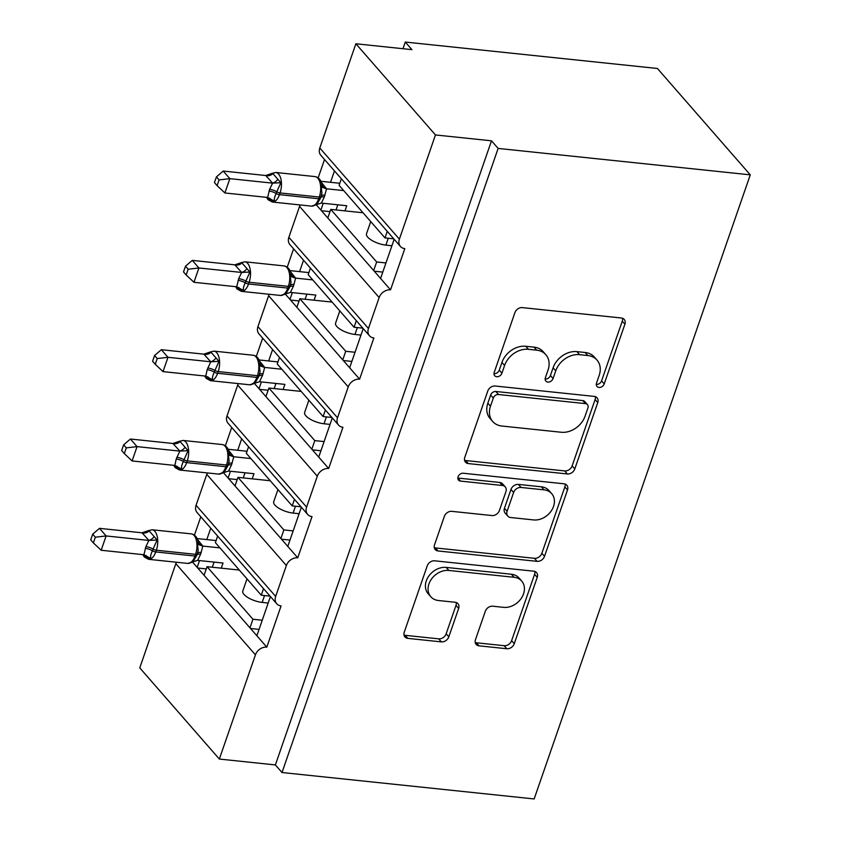 <?xml version="1.0" encoding="UTF-8"?>
<svg xmlns="http://www.w3.org/2000/svg" width="841" height="841" viewBox="0 0 841 841"><rect width="100%" height="100%" fill="white"/><g stroke="black" fill="none" stroke-linecap="round" stroke-linejoin="round"><path stroke-width="1.26" d="M599.013 387.438A4.468 3.511 138.9 0 0 604.227 383.906L624.905 324.184A6.392 5.014 138.9 0 0 624.222 319.412A6.392 5.014 138.9 0 0 621.352 317.993L522.356 307.617A6.392 5.014 138.9 0 0 514.902 312.663L494.224 372.374A4.468 3.511 138.9 0 0 494.708 375.717A4.468 3.511 138.9 0 0 496.716 376.715A4.468 3.511 138.9 0 0 501.93 373.183L504.6 365.457A20.447 16.042 138.9 0 1 528.432 349.309L536.684 350.182A20.447 16.042 138.9 0 1 545.851 354.723A20.447 16.042 138.9 0 1 548.059 370.008L545.378 377.735A4.468 3.511 138.9 0 0 545.862 381.078A4.468 3.511 138.9 0 0 547.869 382.077A4.468 3.511 138.9 0 0 553.073 378.545L555.754 370.818A20.447 16.042 138.9 0 1 579.586 354.671L587.827 355.543A20.447 16.042 138.9 0 1 597.005 360.085A20.447 16.042 138.9 0 1 599.202 375.37L596.532 383.097A4.468 3.511 138.9 0 0 597.005 386.44A4.468 3.511 138.9 0 0 599.013 387.438M596.29 384.39A4.468 3.511 138.9 0 0 596.364 384.4A4.468 3.511 138.9 0 0 601.578 380.868L622.256 321.146A6.392 5.014 138.9 0 0 622.487 318.245M493.993 373.667A4.468 3.511 138.9 0 0 494.066 373.677A4.468 3.511 138.9 0 0 499.27 370.145L501.951 362.418L504.6 365.457M545.147 379.028A4.468 3.511 138.9 0 0 545.21 379.039A4.468 3.511 138.9 0 0 550.424 375.507L553.105 367.78L555.754 370.818M475.491 639.633A6.392 5.014 138.9 0 0 476.174 644.416A6.392 5.014 138.9 0 0 479.044 645.835L506.818 648.737A6.392 5.014 138.9 0 0 514.261 643.701L537.231 577.378A6.392 5.014 138.9 0 0 536.547 572.605A6.392 5.014 138.9 0 0 533.678 571.186L434.681 560.81A6.392 5.014 138.9 0 0 427.228 565.856L404.269 632.169A6.392 5.014 138.9 0 0 404.952 636.952A6.392 5.014 138.9 0 0 407.822 638.372L441.367 641.883A6.392 5.014 138.9 0 0 448.821 636.837L458.639 608.453A6.392 5.014 138.9 0 0 457.956 603.68A6.392 5.014 138.9 0 0 455.086 602.261L438.455 600.516A17.093 13.414 138.9 0 1 430.781 596.721A17.093 13.414 138.9 0 1 431.286 579.354A17.093 13.414 138.9 0 1 448.863 570.45L514.04 577.283A17.093 13.414 138.9 0 1 521.704 581.078A17.093 13.414 138.9 0 1 521.21 598.435A17.093 13.414 138.9 0 1 503.622 607.349L492.763 606.203A6.392 5.014 138.9 0 0 485.32 611.249L475.491 639.633M400.432 246.455L320.841 155.291A9.766 7.664 138.9 0 1 319.79 147.984L355.88 43.774L411.911 49.651L405.278 42.05L657.42 68.478L750.277 174.844L498.124 148.415L491.501 140.815L435.459 134.949L399.38 239.159A9.766 7.664 138.9 0 0 400.432 246.455A9.766 7.664 138.9 0 0 404.805 248.621L390.529 289.851L380.584 278.455L394.156 239.264M750.277 174.844L534.161 798.95L282.008 772.522L498.124 148.415M567.349 473.956A6.392 5.014 138.9 0 0 574.792 468.91L597.751 402.587A6.392 5.014 138.9 0 0 597.068 397.814A6.392 5.014 138.9 0 0 594.198 396.395L495.202 386.019A6.392 5.014 138.9 0 0 487.759 391.065L464.789 457.378A6.392 5.014 138.9 0 0 465.483 462.161A6.392 5.014 138.9 0 0 468.342 463.58L567.349 473.956L564.689 470.918A6.392 5.014 138.9 0 0 572.143 465.872L595.102 399.549A6.392 5.014 138.9 0 0 595.333 396.647M567.496 489.988L544.526 556.3A6.392 5.014 138.9 0 1 537.084 561.346L438.087 550.971A6.392 5.014 138.9 0 1 435.218 549.551A6.392 5.014 138.9 0 1 434.534 544.779L444.353 516.395A6.392 5.014 138.9 0 1 451.806 511.349L491.953 515.554A6.392 5.014 138.9 0 0 499.396 510.519L505.914 491.691A6.392 5.014 138.9 0 0 505.231 486.907A6.392 5.014 138.9 0 0 502.361 485.488L460.563 481.105A4.468 3.511 138.9 0 1 458.555 480.116A4.468 3.511 138.9 0 1 458.692 475.575A4.468 3.511 138.9 0 1 463.286 473.241L563.943 483.785A6.392 5.014 138.9 0 1 566.802 485.204A6.392 5.014 138.9 0 1 567.496 489.988L564.837 486.95L541.877 553.262L544.526 556.3M210.744 528.18L206.791 539.596M199.527 560.569L197.172 567.36L204.069 575.265L207.044 566.676L239.317 570.061M200.799 516.784L194.439 535.139M192.61 562.135L197.172 567.36M217.64 536.085L215.37 542.624L261.267 595.207L263.538 588.658M270.056 596.122L261.267 595.207M270.434 596.553L256.862 635.743L266.807 647.139L281.083 605.909A9.766 7.664 138.9 0 1 276.71 603.743A9.766 7.664 138.9 0 1 275.659 596.448L286.361 565.52A9.766 7.664 -41.1 0 1 297.746 557.814L287.79 546.419L301.362 507.239M241.672 438.855L237.719 450.271M230.455 471.244L228.1 478.045L235.007 485.94L237.971 477.352L270.245 480.737M231.727 427.459L225.367 445.814M223.548 472.821L228.1 478.045M248.568 446.76L246.308 453.31L292.195 505.883L294.466 499.333M300.983 506.797L292.195 505.883M307.638 514.419L228.048 423.254A9.766 7.664 138.9 0 1 226.996 415.948L306.587 507.123A9.766 7.664 138.9 0 0 307.638 514.419A9.766 7.664 138.9 0 0 312.022 516.595L297.746 557.814M272.6 349.53L268.647 360.947M261.383 381.93L259.039 388.721L265.935 396.616L268.91 388.027L301.183 391.412M262.655 338.135L256.295 356.5M254.476 383.496L259.039 388.721M279.506 357.436L277.236 363.985L323.133 416.558L325.393 410.009M331.911 417.483L323.133 416.558M332.29 417.914L318.728 457.094L328.673 468.49L342.949 427.27A9.766 7.664 138.9 0 1 338.566 425.104A9.766 7.664 138.9 0 1 337.514 417.798L348.227 386.881A9.766 7.664 -41.1 0 1 359.601 379.175L349.656 367.78L363.228 328.589M303.538 260.216L299.585 271.632M292.321 292.605L289.966 299.396L296.862 307.301L299.838 298.713L332.111 302.087M293.583 248.82L287.233 267.175M285.404 294.171L289.966 299.396M310.434 268.111L308.163 274.66L354.061 327.233L356.332 320.694M362.849 328.158L354.061 327.233M369.493 335.78L289.914 244.605A9.766 7.664 138.9 0 1 288.862 237.309L368.453 328.474A9.766 7.664 138.9 0 0 369.493 335.78A9.766 7.664 138.9 0 0 373.877 337.945L359.601 379.175M204.069 575.265L249.966 627.838L252.941 619.249L207.044 566.676M235.007 485.94L280.894 538.513L283.869 529.925L237.971 477.352M265.935 396.616L311.832 449.199L314.797 440.61L268.91 388.027M296.862 307.301L342.76 359.874L345.735 351.286L299.838 298.713M334.466 170.891L330.513 182.308M323.249 203.28L320.894 210.071L327.79 217.977L330.765 209.388L363.039 212.773M324.521 159.496L318.161 177.85M316.332 204.847L320.894 210.071M341.362 178.797L339.091 185.335L384.989 237.919L387.259 231.37M393.777 238.833L384.989 237.919M327.79 217.977L373.688 270.55L376.663 261.961L330.765 209.388M282.008 772.522L275.375 764.932L219.343 759.055L139.764 667.88L175.843 563.67A9.766 7.664 -41.1 0 1 176.463 562.24M207.401 472.926A9.766 7.664 -41.1 0 0 206.781 474.356L196.069 505.273A9.766 7.664 138.9 0 0 197.12 512.568L276.71 603.743M226.996 415.948L237.709 385.031A9.766 7.664 -41.1 0 1 238.329 383.601M269.257 294.276A9.766 7.664 -41.1 0 0 268.636 295.706L257.935 326.623A9.766 7.664 138.9 0 0 258.986 333.93L338.566 425.104M288.862 237.309L299.564 206.392A9.766 7.664 -41.1 0 1 300.184 204.952M219.343 759.055L255.433 654.845A9.766 7.664 -41.1 0 1 266.807 647.139M275.375 764.932L491.501 140.815M368.453 328.474L379.154 297.556A9.766 7.664 -41.1 0 1 390.529 289.851M306.587 507.123L317.299 476.206A9.766 7.664 -41.1 0 1 328.673 468.49M268.184 603.039L262.161 602.408A14.318 5.225 -160.9 0 1 248.326 597.804A14.318 5.225 -160.9 0 1 242.797 591.034L247.012 578.871M262.234 620.227L252.941 619.249M299.123 513.714L293.099 513.084A14.318 5.225 -160.9 0 1 279.254 508.479A14.318 5.225 -160.9 0 1 273.724 501.72L277.94 489.546M293.162 530.902L283.869 529.925M330.05 424.4L324.027 423.769A14.318 5.225 -160.9 0 1 310.182 419.165A14.318 5.225 -160.9 0 1 304.663 412.395L308.868 400.221M324.1 441.578L314.797 440.61M360.978 335.075L354.955 334.445A14.318 5.225 -160.9 0 1 341.12 329.84A14.318 5.225 -160.9 0 1 335.591 323.07L339.806 310.907M355.028 352.263L345.735 351.286M391.906 245.751L385.882 245.12A14.318 5.225 -160.9 0 1 372.048 240.515A14.318 5.225 -160.9 0 1 366.518 233.745L370.734 221.582M385.956 262.939L376.663 261.961M355.88 43.774L435.459 134.949M402.976 48.715L405.278 42.05M329.998 211.627L321.462 210.734M373.688 270.55L380.584 278.455M299.06 300.941L290.534 300.048M268.132 390.266L259.606 389.372M237.204 479.591L228.678 478.697M206.276 568.905L197.74 568.011M342.76 359.874L349.656 367.78M311.832 449.199L318.728 457.094M280.894 538.513L287.79 546.419M249.966 627.838L256.862 635.743M382.781 272.095L374.256 271.201M351.853 361.42L343.328 360.526M320.926 450.744L312.4 449.851M289.998 540.069L281.462 539.176M259.06 629.383L250.534 628.49M597.005 360.085L594.356 357.036A20.447 16.042 138.9 0 0 585.178 352.505L587.827 355.543M553.105 367.78A20.447 16.042 138.9 0 1 576.926 351.633L585.178 352.505M545.851 354.723L543.202 351.675A20.447 16.042 138.9 0 0 534.024 347.144L536.684 350.182M501.951 362.418A20.447 16.042 138.9 0 1 525.783 346.271L534.024 347.144M464.558 460.279A6.392 5.014 138.9 0 0 465.693 460.542L564.689 470.918M587.912 407.969A4.468 3.511 138.9 0 0 587.438 404.626A4.468 3.511 138.9 0 0 585.431 403.627L498.524 394.524A4.468 3.511 138.9 0 0 493.32 398.056L490.492 406.203A20.447 16.042 138.9 0 0 492.689 421.488A20.447 16.042 138.9 0 0 501.867 426.03L561.262 432.253A20.447 16.042 138.9 0 0 585.094 416.116L587.912 407.969M587.438 404.626L584.779 401.577A4.468 3.511 138.9 0 0 582.771 400.589L585.431 403.627M492.689 421.488L490.04 418.45A20.447 16.042 138.9 0 1 487.843 403.165L490.66 395.018A4.468 3.511 138.9 0 1 495.875 391.486L582.771 400.589M434.292 547.68A6.392 5.014 138.9 0 0 435.428 547.933L534.424 558.308A6.392 5.014 138.9 0 0 541.877 553.262M505.231 486.907L502.582 483.869A6.392 5.014 138.9 0 0 499.712 482.45L457.914 478.066L460.563 481.105M533.615 519.927A17.093 13.414 138.9 0 0 551.191 511.013A17.093 13.414 138.9 0 0 551.696 493.646A17.093 13.414 138.9 0 0 544.022 489.851L521.063 487.454A6.392 5.014 138.9 0 0 513.62 492.49L507.102 511.317A6.392 5.014 138.9 0 0 507.785 516.101A6.392 5.014 138.9 0 0 510.655 517.52L533.615 519.927M551.696 493.646L549.047 490.608A17.093 13.414 138.9 0 0 541.373 486.813L544.022 489.851M507.785 516.101L505.136 513.063A6.392 5.014 138.9 0 1 504.442 508.279L510.971 489.451A6.392 5.014 138.9 0 1 518.413 484.405L541.373 486.813M564.837 486.95A6.392 5.014 138.9 0 0 565.068 484.038M521.704 581.078L519.055 578.03A17.093 13.414 138.9 0 0 511.391 574.235L514.04 577.283M430.781 596.721L428.132 593.683A17.093 13.414 138.9 0 1 428.626 576.316A17.093 13.414 138.9 0 1 446.214 567.412L511.391 574.235M404.037 635.071A6.392 5.014 138.9 0 0 405.162 635.323L438.718 638.845A6.392 5.014 138.9 0 0 446.161 633.799L455.99 605.415A6.392 5.014 138.9 0 0 456.221 602.513M475.26 642.535A6.392 5.014 138.9 0 0 476.395 642.787L504.169 645.699A6.392 5.014 138.9 0 0 511.612 640.663L534.582 574.34A6.392 5.014 138.9 0 0 534.813 571.438M265.735 175.517L223.212 171.059L229.845 178.66L224.883 192.967L267.659 197.456L269.604 189.351L272.621 183.138L265.735 175.517L272.558 173.214L280.852 182.718L276.794 191.811A3.259 1.188 19.1 0 0 280.053 192.936L319.286 197.046A13.992 7.012 -84 0 0 317.835 178.197A13.992 7.012 -84 0 0 315.039 176.589L275.816 172.479A13.992 7.012 96 0 1 278.613 174.087A13.992 7.012 96 0 1 280.053 192.936L279.464 194.649L318.686 198.76L319.286 197.046A3.259 1.188 19.1 0 0 321.031 196.584A3.259 1.188 19.1 0 0 321.052 196.447L321.924 193.094L321.167 186.944L321.809 184.274C320.894 179.848 318.634 177.283 315.039 176.589M219.081 179.911L216.431 176.873L214.444 182.592L217.094 185.63L219.081 179.911L229.845 178.66L272.368 183.117M339.806 183.275L320.81 181.288M321.178 182.161L326.56 188.794L324.363 196.868L321.346 203.091L346.755 205.74L344.978 210.881M343.675 190.592L326.56 188.794M336.043 209.945L337.819 204.805M269.604 189.351A7.159 2.618 -160.9 0 1 276.794 191.811L276.195 193.535C274.587 196.647 274.008 199.191 274.46 201.178L270.571 200.326L267.512 198.276M314.492 204.931L314.776 205.404L316.983 204.069L320.432 198.308A3.259 1.188 -160.9 0 1 318.686 198.76A13.992 7.012 -84 0 1 311.527 206.14L272.305 202.029A13.992 7.012 96 0 0 279.464 194.649A3.259 1.188 -160.9 0 1 276.195 193.535A7.159 2.618 -160.9 0 0 269.015 191.065M321.346 203.091L311.527 206.14M326.308 188.762L321.167 186.944M267.659 197.456L274.46 201.178M272.621 183.138L280.852 182.718M217.094 185.63L224.883 192.967M223.212 171.059L216.431 176.873M234.807 264.841L192.284 260.384L198.907 267.974L193.956 282.292L236.731 286.781L238.676 278.676L241.693 272.452L234.807 264.841L241.63 262.539L249.924 272.032L245.866 281.136A3.259 1.188 19.1 0 0 249.125 282.25L288.347 286.361A13.992 7.012 -84 0 0 286.907 267.522A13.992 7.012 -84 0 0 284.1 265.914L244.878 261.803A13.992 7.012 96 0 1 247.685 263.412A13.992 7.012 96 0 1 249.125 282.25L248.537 283.974L287.759 288.085L288.347 286.361A3.259 1.188 19.1 0 0 290.103 285.908A3.259 1.188 19.1 0 0 290.124 285.772L290.997 282.418L290.24 276.258L290.881 273.598C289.956 269.173 287.706 266.608 284.1 265.914M188.153 269.236L185.504 266.198L183.517 271.916L186.166 274.954L188.153 269.236L198.907 267.974L241.43 272.431M308.878 272.6L289.882 270.613M290.25 271.485L295.633 278.119L293.425 286.192L290.418 292.405L315.827 295.065L314.05 300.195M312.747 279.906L295.633 278.119M305.104 299.259L306.891 294.129M238.676 278.676A7.159 2.618 -160.9 0 1 245.866 281.136L245.267 282.849C243.659 285.961 243.07 288.516 243.522 290.502L239.643 289.651L236.584 287.59M283.564 294.255L283.848 294.728L286.045 293.393L289.504 287.633A3.259 1.188 -160.9 0 1 287.759 288.085A13.992 7.012 -84 0 1 280.589 295.464L241.367 291.354A13.992 7.012 96 0 0 248.537 283.974A3.259 1.188 -160.9 0 1 245.267 282.849A7.159 2.618 -160.9 0 0 238.087 280.389M290.418 292.405L280.589 295.464M295.38 278.087L290.24 276.258M236.731 286.781L243.522 290.502M241.693 272.452L249.924 272.032M186.166 274.954L193.956 282.292M192.284 260.384L185.504 266.198M203.869 354.156L161.346 349.709L167.979 357.299L163.028 371.617L205.793 376.106L207.149 369.714L210.755 361.777L203.869 354.156L210.702 351.864L218.986 361.357L214.928 370.46A3.259 1.188 19.1 0 0 218.197 371.575L257.42 375.685A13.992 7.012 -84 0 0 255.979 356.847A13.992 7.012 -84 0 0 253.173 355.238L213.95 351.128A13.992 7.012 96 0 1 216.757 352.736A13.992 7.012 96 0 1 218.197 371.575L217.598 373.288L256.82 377.409L257.42 375.685A3.259 1.188 19.1 0 0 259.165 375.233A3.259 1.188 19.1 0 0 259.196 375.097L260.069 371.743L259.312 365.583L259.953 362.913M157.214 358.55L154.565 355.522L152.589 361.241L155.238 364.269L157.214 358.55L167.979 357.299L210.502 361.756M277.95 361.924L258.954 359.937M259.322 360.8L264.694 367.433L262.497 375.517L259.491 381.73L284.899 384.39L283.112 389.52M281.819 369.231L264.694 367.433M274.177 388.584L275.953 383.454M207.748 368.001A7.159 2.618 -160.9 0 1 214.928 370.46L214.339 372.174C212.72 375.286 212.142 377.84 212.594 379.827L208.705 378.965L205.656 376.915M252.636 383.57L252.91 384.053L255.107 382.729L258.576 376.947A3.259 1.188 -160.9 0 1 256.82 377.409A13.992 7.012 -84 0 1 249.661 384.789L210.439 380.679A13.992 7.012 96 0 0 217.598 373.288A3.259 1.188 -160.9 0 1 214.339 372.174A7.159 2.618 -160.9 0 0 207.149 369.714M259.491 381.73L249.661 384.789M264.452 367.401L259.312 365.583M205.793 376.106L212.594 379.827M210.755 361.777L218.986 361.357M155.238 364.269L163.028 371.617M161.346 349.709L154.565 355.522M172.941 443.48L130.418 439.023L137.051 446.624L132.09 460.942L174.865 465.43L176.221 459.039L179.827 451.102L172.941 443.48L179.774 441.178L188.058 450.681L184 459.775A3.259 1.188 19.1 0 0 187.27 460.9L226.492 465.01A13.992 7.012 -84 0 0 225.052 446.161A13.992 7.012 -84 0 0 222.245 444.553L183.023 440.442A13.992 7.012 96 0 1 185.829 442.051A13.992 7.012 96 0 1 187.27 460.9L186.67 462.613L225.893 466.723L226.492 465.01A3.259 1.188 19.1 0 0 228.237 464.558A3.259 1.188 19.1 0 0 228.258 464.421L229.141 461.057L228.374 454.907L229.015 452.237C228.1 447.811 225.84 445.246 222.245 444.553M126.287 447.875L123.638 444.836L121.661 450.555L124.31 453.593L126.287 447.875L137.051 446.624L179.575 451.081M247.012 451.249L228.016 449.252M228.384 450.124L233.766 456.758L231.569 464.831L228.563 471.055L253.961 473.714L252.184 478.844M250.881 458.555L233.766 456.758M243.249 477.909L245.025 472.768M176.82 457.315A7.159 2.618 -160.9 0 1 184 459.775L183.412 461.499C181.793 464.61 181.214 467.154 181.667 469.152L177.777 468.29L174.728 466.24M221.698 472.894L221.982 473.378L224.19 472.032L227.648 466.271A3.259 1.188 -160.9 0 1 225.893 466.723A13.992 7.012 -84 0 1 218.734 474.114L179.511 470.003A13.992 7.012 96 0 0 186.67 462.613A3.259 1.188 -160.9 0 1 183.412 461.499A7.159 2.618 -160.9 0 0 176.221 459.039M228.563 471.055L218.734 474.114M233.514 456.726L228.374 454.907M174.865 465.43L181.667 469.152M179.827 451.102L188.058 450.681M124.31 453.593L132.09 460.942M130.418 439.023L123.638 444.836M142.013 532.805L99.49 528.348L106.124 535.948L101.162 550.256L143.937 554.745L145.882 546.639L148.899 540.427L142.013 532.805L148.836 530.503L157.13 540.006L153.073 549.099A3.259 1.188 19.1 0 0 156.331 550.224L195.554 554.335A13.992 7.012 -84 0 0 194.113 535.486A13.992 7.012 -84 0 0 191.317 533.877L152.095 529.767A13.992 7.012 96 0 1 154.891 531.375A13.992 7.012 96 0 1 156.331 550.224L155.743 551.938L194.965 556.048L195.554 554.335A3.259 1.188 19.1 0 0 197.309 553.872A3.259 1.188 19.1 0 0 197.33 553.735L198.203 550.382L197.446 544.222L198.087 541.562C197.172 537.136 194.912 534.571 191.317 533.877M95.359 537.199L92.71 534.161L90.723 539.88L93.372 542.918L95.359 537.199L106.124 535.948L148.647 540.406M216.084 540.563L197.088 538.576M197.456 539.449L202.839 546.082L200.642 554.156L197.624 560.379L223.033 563.028L221.257 568.169M219.953 547.88L202.839 546.082M212.321 567.233L214.098 562.093M145.882 546.639A7.159 2.618 -160.9 0 1 153.073 549.099L152.473 550.823C150.865 553.935 150.287 556.479 150.739 558.466L146.849 557.615L143.79 555.554M190.77 562.219L191.054 562.692L193.262 561.357L196.71 555.596A3.259 1.188 -160.9 0 1 194.965 556.048A13.992 7.012 -84 0 1 187.806 563.428L148.584 559.318A13.992 7.012 96 0 0 155.743 551.938A3.259 1.188 -160.9 0 1 152.473 550.823A7.159 2.618 -160.9 0 0 145.293 548.353M197.624 560.379L187.806 563.428M202.586 546.051L197.446 544.222M143.937 554.745L150.739 558.466M148.899 540.427L157.13 540.006M93.372 542.918L101.162 550.256M99.49 528.348L92.71 534.161M601.578 380.868L604.227 383.906M499.27 370.145L501.93 373.183M550.424 375.507L553.073 378.545M175.843 563.67L255.433 654.845M196.069 505.273L275.659 596.448M206.781 474.356L286.361 565.52M237.709 385.031L317.299 476.206M257.935 326.623L337.514 417.798M268.636 295.706L348.227 386.881M299.564 206.392L379.154 297.556M319.79 147.984L399.38 239.159M388.258 238.255L385.882 245.12M357.33 327.58L354.955 334.445M326.403 416.905L324.027 423.769M295.475 506.219L293.099 513.084M264.537 595.544L262.161 602.408M576.926 351.633L579.586 354.671M525.783 346.271L528.432 349.309M622.256 321.146L624.905 324.184M465.693 460.542L468.342 463.58M595.102 399.549L597.751 402.587M572.143 465.872L574.792 468.91M495.875 391.486L498.524 394.524M490.66 395.018L493.32 398.056M487.843 403.165L490.492 406.203M534.424 558.308L537.084 561.346M435.428 547.933L438.087 550.971M499.712 482.45L502.361 485.488M518.413 484.405L521.063 487.454M510.971 489.451L513.62 492.49M504.442 508.279L507.102 511.317M446.214 567.412L448.863 570.45M455.99 605.415L458.639 608.453M446.161 633.799L448.821 636.837M438.718 638.845L441.367 641.883M405.162 635.323L407.822 638.372M534.582 574.34L537.231 577.378M511.612 640.663L514.261 643.701M504.169 645.699L506.818 648.737M476.395 642.787L479.044 645.835M320.968 196.71L320.463 198.171A3.259 1.188 -160.9 0 1 320.432 198.308L321.924 193.094M326.539 188.741A7.159 6.434 -17.1 0 1 321.882 184.547L321.882 184.547A7.159 6.434 -17.1 0 1 321.83 184.379M320.694 197.551A7.159 2.618 -160.9 0 1 324.363 196.868M321.262 195.869A7.159 2.618 -160.9 0 1 324.952 195.154M269.688 198.171A7.159 4.279 -53.9 0 1 270.571 200.326M272.841 173.698A7.159 6.434 -17.1 0 1 265.745 175.569M277.814 179.396A7.159 4.279 -53.9 0 1 272.274 183.044M290.029 286.035L289.525 287.496A3.259 1.188 -160.9 0 1 289.504 287.633L290.997 282.418M295.611 278.056A7.159 6.434 -17.1 0 1 290.954 273.872L290.954 273.872A7.159 6.434 -17.1 0 1 290.902 273.703M289.767 286.876A7.159 2.618 -160.9 0 1 293.425 286.192M290.334 285.183A7.159 2.618 -160.9 0 1 294.024 284.479M238.76 287.496A7.159 4.279 -53.9 0 1 239.643 289.651M241.914 263.023A7.159 6.434 -17.1 0 1 234.818 264.894M246.886 268.721A7.159 4.279 -53.9 0 1 241.346 272.368M259.102 375.349L258.597 376.81A3.259 1.188 -160.9 0 1 258.576 376.947L260.069 371.733M264.684 367.38A7.159 6.434 -17.1 0 1 260.027 363.196A7.159 6.434 -17.1 0 1 260.016 363.196A7.159 6.434 -17.1 0 1 259.974 363.028M258.839 376.19A7.159 2.618 -160.9 0 1 262.497 375.517M259.406 374.508A7.159 2.618 -160.9 0 1 263.096 373.793M207.832 376.81A7.159 4.279 -53.9 0 1 208.705 378.965M210.986 352.337A7.159 6.434 -17.1 0 1 203.89 354.219M215.958 358.035A7.159 4.279 -53.9 0 1 210.418 361.693M228.174 464.674L227.669 466.135A3.259 1.188 -160.9 0 1 227.648 466.271L229.13 461.057M233.756 456.705A7.159 6.434 -17.1 0 1 229.088 452.521A7.159 6.434 -17.1 0 1 229.088 452.511A7.159 6.434 -17.1 0 1 229.046 452.353M227.9 465.515A7.159 2.618 -160.9 0 1 231.569 464.831M228.479 463.833A7.159 2.618 -160.9 0 1 232.158 463.118M176.904 466.135A7.159 4.279 -53.9 0 1 177.777 468.29M180.048 441.662A7.159 6.434 -17.1 0 1 172.962 443.543M185.031 447.359A7.159 4.279 -53.9 0 1 179.48 451.018M197.246 553.998L196.741 555.459A3.259 1.188 -160.9 0 1 196.71 555.596L198.203 550.382M202.818 546.019A7.159 6.434 -17.1 0 1 198.161 541.835L198.161 541.835A7.159 6.434 -17.1 0 1 198.108 541.667M196.973 554.839A7.159 2.618 -160.9 0 1 200.642 554.156M197.54 553.157A7.159 2.618 -160.9 0 1 201.23 552.442M145.966 555.459A7.159 4.279 -53.9 0 1 146.849 557.615M149.12 530.986A7.159 6.434 -17.1 0 1 142.024 532.858M154.092 536.684A7.159 4.279 -53.9 0 1 148.552 540.332M272.305 202.029L268.037 199.706L266.523 197.341M271.696 173.456L275.816 172.479M321.809 184.274L321.966 184.799M241.367 291.354L237.109 289.02L235.596 286.655M240.768 262.77L244.878 261.803M290.881 273.598L291.039 274.124M210.439 380.679L206.171 378.345L204.668 375.98M209.84 352.095L213.95 351.128M260.111 363.449L259.953 362.923C259.028 358.487 256.768 355.932 253.173 355.238M179.511 470.003L175.243 467.67L173.73 465.304M178.902 441.42L183.023 440.442M229.015 452.237L229.173 452.773M148.584 559.318L144.316 556.994L142.802 554.618M147.974 530.734L152.095 529.767M198.087 541.562L198.245 542.088"/></g></svg>

